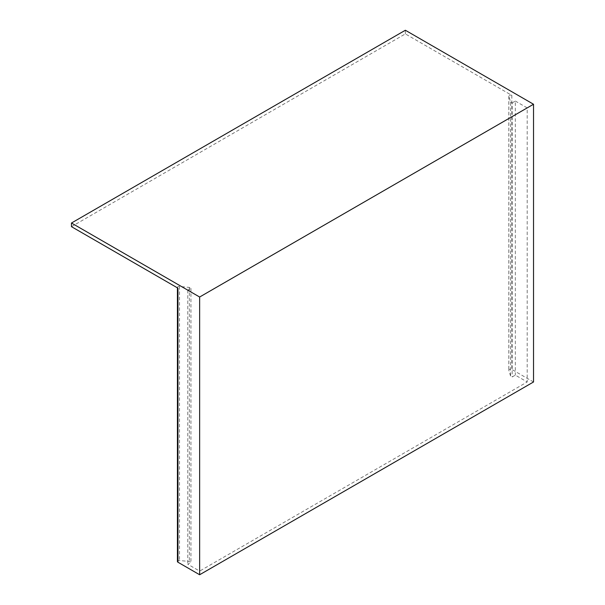 <?xml version="1.0" encoding="UTF-8"?>
<svg xmlns="http://www.w3.org/2000/svg" width="605" height="605" viewBox="0 0 605 605"><rect width="100%" height="100%" fill="white"/><g stroke="black" fill="none" stroke-linecap="round" stroke-linejoin="round"><path stroke-width="0.45" stroke-dasharray="3.02 2.27" d="M71.473 226.671L405.358 33.903L511.838 95.378A1.77 1.021 0 0 0 509.909 95.159A1.77 1.021 0 0 0 508.813 96.104A1.77 1.021 0 0 0 508.843 96.278L510.582 101.965L510.582 376.045L512.17 376.96L515.331 375.13L527.197 381.982L199.642 571.097L199.642 297.017L187.777 290.166L190.938 288.335L189.357 287.42L179.504 286.422A1.77 1.021 0 0 0 177.431 287.42A1.77 1.021 0 0 0 177.953 288.146M405.358 33.903L405.358 30.25M533.527 381.982L511.838 369.458A1.77 1.021 0 0 0 509.909 369.239A1.77 1.021 0 0 0 508.813 370.177A1.77 1.021 0 0 0 508.843 370.358L510.582 376.045M510.582 101.965L512.17 102.88L512.17 376.96M512.17 102.88L515.331 101.05L515.331 375.13M515.331 101.05L527.197 107.902L527.197 381.982M177.431 561.5A1.77 1.021 180 0 1 179.504 560.495L189.357 561.5L190.938 562.416L187.777 564.246L199.642 571.097M189.357 287.42L189.357 561.5M190.938 288.335L190.938 562.416M187.777 290.166L187.777 564.246M527.197 107.902L199.642 297.017M511.838 95.378L511.838 369.458M508.843 96.278L508.843 370.358M179.504 286.422L179.504 560.495M508.813 96.104L508.813 370.177M177.431 287.42L177.431 287.844"/><path stroke-width="0.91" d="M199.642 297.017L71.473 223.018L405.358 30.25L533.527 104.249L199.642 297.017L199.642 574.75L177.953 562.226A1.77 1.021 180 0 1 177.431 561.5L177.431 287.844M199.642 574.75L533.527 381.982L533.527 104.249M71.473 223.018L71.473 226.671L177.953 288.146L177.953 562.226"/></g></svg>

